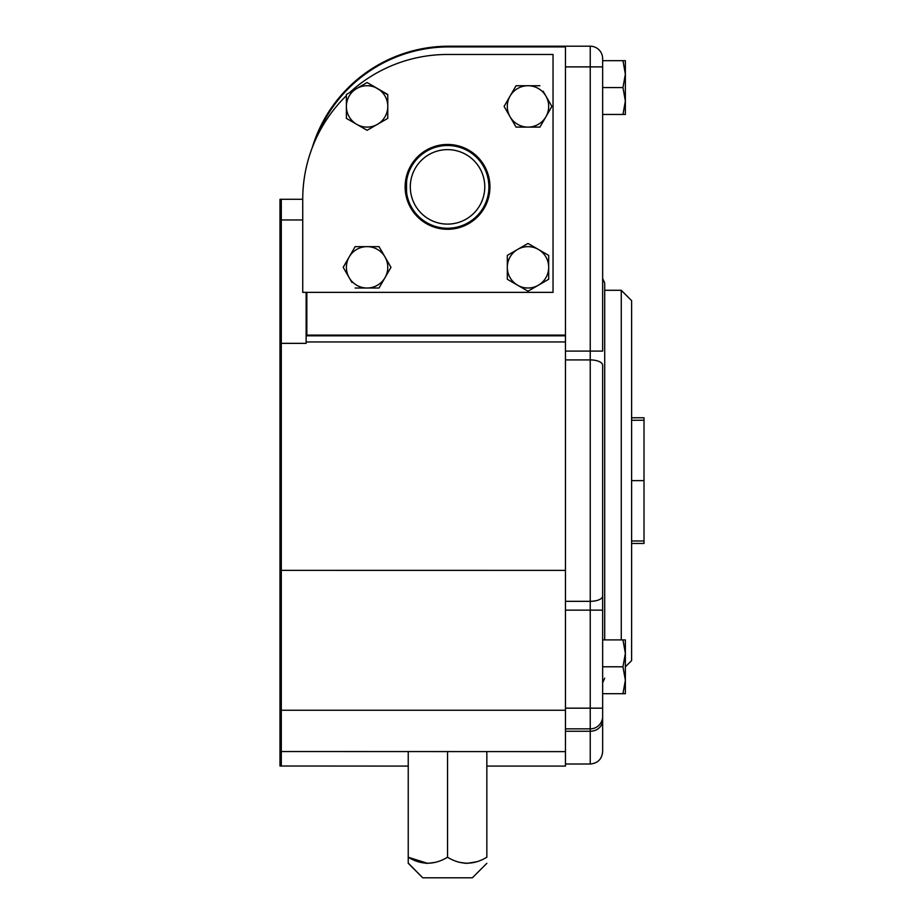 <?xml version="1.0" encoding="UTF-8"?>
<svg xmlns="http://www.w3.org/2000/svg" width="924" height="924" viewBox="0 0 924 924"><rect width="100%" height="100%" fill="white"/><g stroke="black" fill="none" stroke-linecap="round" stroke-linejoin="round"><path stroke-width="1.39" d="M377.431 124.336A20.686 20.686 0 0 1 356.745 124.336L367.094 130.307L377.431 124.336A20.686 20.686 0 0 0 377.431 88.496A20.686 20.686 0 0 0 356.745 88.496L346.396 94.479L346.396 106.422A20.686 20.686 0 0 1 356.745 88.496L367.094 82.525L387.78 94.479L387.78 118.364L367.094 130.307L361.619 127.142M387.78 117.683L387.191 118.699M367.671 82.871L387.78 94.814M306.837 292.365L306.837 335.1L565.453 335.1L565.453 751.616L279.984 751.535L279.984 710.244L281.3 710.244L281.3 751.616A12.416 12.416 0 0 1 279.984 751.535L279.984 766.019L408.235 766.088M631.612 543.462L644.016 543.462L644.016 417.764L631.612 417.764M644.016 480.619L631.612 480.619L631.612 300.647L621.263 290.298L621.263 639.905M625.363 666.839L631.612 660.591L631.612 480.619M622.961 693.693L625.363 680.249L625.363 693.693L602.644 693.693M622.961 666.793L625.363 653.349L625.363 680.249L622.961 666.793L602.644 666.793M622.961 114.46L625.363 101.016L625.363 114.46L602.644 114.46M602.644 474.693L602.644 460.949M602.644 529.394L602.644 610.14L590.24 610.14L590.24 601.328L565.453 601.328M602.644 410.279L602.644 431.843M602.644 452.783L602.644 457.519M602.644 478.135L602.644 508.604M604.712 639.905L604.712 283.056L602.644 278.436M602.644 604.735L602.644 708.165L590.24 708.165L590.24 610.14L565.453 610.14M602.644 399.942L602.644 365.199A12.416 5.29 180 0 0 590.24 359.91L565.453 359.91M565.453 570.385L279.984 570.374L279.984 710.244M279.984 219.97L279.984 199.353A12.416 12.416 0 0 1 281.3 199.284L281.3 219.97L279.984 219.97L279.984 343.37L281.3 343.347L281.3 710.244L565.453 710.244M565.407 351.097L602.644 351.097L602.644 58.616A12.416 12.416 0 0 0 590.24 46.2L565.453 46.2L565.453 46.905L448.868 46.905A142.03 142.03 0 0 0 316.043 138.635M565.453 46.2L448.868 46.2L448.868 46.905M312.15 147.909A142.735 142.735 0 0 1 448.868 46.2M306.837 335.1L306.133 335.816L306.133 292.365M565.453 335.816L306.133 335.816L306.133 343.347L281.3 343.347L281.3 219.97L302.737 219.97M349.584 92.643A144.802 144.802 0 0 1 447.539 54.47L553.037 54.47L553.037 292.365L302.737 292.365L302.737 199.284L281.3 199.284A12.416 12.416 0 0 0 279.984 199.353M622.961 87.572L625.363 74.128L625.363 101.016L622.961 87.572L602.644 87.572M622.961 60.684L625.363 60.684L625.363 74.128L622.961 60.684L602.644 60.684M548.094 279.602L527.997 291.21L507.311 279.267L507.311 267.325A20.686 20.686 0 0 0 538.334 285.239L527.997 291.21L517.648 285.239M507.888 279.602L507.311 279.267M507.311 255.382L517.648 249.411A20.686 20.686 0 0 0 507.311 267.325L507.311 255.382L512.774 252.217M517.648 249.411L527.997 243.439L538.334 249.411A20.686 20.686 0 0 0 517.648 249.411L527.997 243.439L548.683 255.382L548.683 267.325A20.686 20.686 0 0 1 538.334 285.239L548.683 279.267L548.683 267.325A20.686 20.686 0 0 0 538.334 249.411L548.683 255.382M382.19 252.102L379.036 246.639L367.094 246.639A20.686 20.686 0 0 0 349.168 256.976L355.139 246.639L367.094 246.639A20.686 20.686 0 0 1 385.008 256.976L390.979 267.325L385.008 277.662A20.686 20.686 0 0 1 349.168 277.662L351.986 282.536M349.168 256.976A20.686 20.686 0 0 0 349.168 277.662L343.197 267.325L355.139 246.639M382.19 282.536L379.036 288.011L355.139 288.011M540.274 126.519L539.939 127.108L516.054 127.108L510.071 116.759A20.686 20.686 0 0 1 527.997 85.736A20.686 20.686 0 0 1 545.911 96.073L543.093 91.199M548.729 100.947L551.882 106.422L539.939 127.108M551.536 106.999L545.911 116.759A20.686 20.686 0 0 1 510.071 116.759L504.1 106.422L507.264 100.947M504.446 106.999L504.1 106.422L516.054 85.736L539.939 85.736M489.951 186.867A42.412 42.412 0 0 1 426.334 223.596A42.412 42.412 0 0 1 426.334 150.138A42.412 42.412 0 0 1 489.951 186.867M351.871 121.518L346.396 118.364L346.396 106.422A20.686 20.686 0 0 0 356.745 124.336L346.396 118.364M302.737 199.284A144.802 144.802 0 0 1 346.396 95.646M279.984 276.865L279.984 570.374M565.453 751.616L565.453 766.088L486.844 766.088M565.453 335.1L565.453 46.905M408.235 861.122L408.235 863.316L422.718 877.8L472.36 877.8L422.718 877.8L408.235 863.039M467.07 863.316L464.599 863.201M464.633 863.212L466.747 863.316M467.325 863.316L477.073 861.699M408.581 857.437L417.636 861.572M425.329 863.212L427.442 863.316M428.02 863.316L435.562 862.335M427.512 863.316L408.235 857.241C408.235 865.164 408.235 865.164 408.235 857.241C408.235 865.164 408.235 865.164 408.235 857.241L408.235 860.579M427.766 863.316L425.294 863.201M408.235 751.616L408.235 857.241C421.228 865.164 434.326 865.164 447.539 857.241C460.533 865.164 473.631 865.164 486.844 857.241C486.844 865.164 486.844 865.164 486.844 857.241C486.844 865.164 486.844 865.164 486.844 857.241L486.844 751.616M466.816 863.316L459.517 862.335M447.539 857.241L447.539 751.616M447.539 224.105A37.237 37.237 0 0 0 479.787 168.249A37.237 37.237 0 0 0 415.292 168.249A37.237 37.237 0 0 0 447.539 224.105M447.539 228.24A41.372 41.372 0 0 0 483.368 166.181A41.372 41.372 0 0 0 411.711 166.181A41.372 41.372 0 0 0 447.539 228.24M487.006 199.284L487.606 197.182L487.006 199.284M487.006 174.451L487.976 178.089M488.334 179.961L488.842 184.43M407.472 176.553L408.073 174.451C405.994 173.677 405.994 200.058 408.073 199.284L407.888 198.672M551.882 106.422L545.911 96.073A20.686 20.686 0 0 1 545.911 116.759M379.036 246.639L385.008 256.976A20.686 20.686 0 0 1 385.008 277.662L379.036 288.011M356.745 88.496L367.094 82.525M510.071 96.073L516.054 85.736M516.054 127.108L510.071 116.759M385.008 256.976L390.979 267.325L385.008 277.662M349.168 277.662L343.197 267.325M602.644 708.165L602.644 716.447A12.416 12.416 0 0 1 590.24 728.851L565.453 728.851M602.644 720.27A12.416 10.973 -0 0 1 590.24 731.254L590.24 728.851A12.416 12.416 0 0 0 602.644 716.447L602.644 751.616C601.917 759.147 597.77 763.293 590.24 764.021L590.24 731.254L565.453 731.254M602.644 365.199L602.644 610.14M622.961 639.905L625.363 653.349L625.363 639.905L602.644 639.905M487.318 198.233L487.502 197.597L487.318 198.233M488.091 195.056L488.403 193.324M488.842 184.511L488.912 186.867L488.842 184.511M487.329 175.525L488.23 179.348M644.016 540.967L631.612 540.967M644.016 420.258L631.612 420.258M602.644 66.886L590.24 66.886L590.24 601.328A12.416 5.29 180 0 0 602.644 596.038M281.3 766.088L281.3 751.616A12.416 12.416 0 0 1 279.984 751.535M565.407 341.961L306.133 341.961M590.24 728.851L590.24 708.165L565.453 708.165M565.453 66.886L590.24 66.886L590.24 46.2M604.712 290.298L621.263 290.298M604.712 678.17L602.644 682.801M472.36 877.8L486.844 863.316L472.36 877.8M565.453 764.021L590.24 764.021"/></g></svg>
